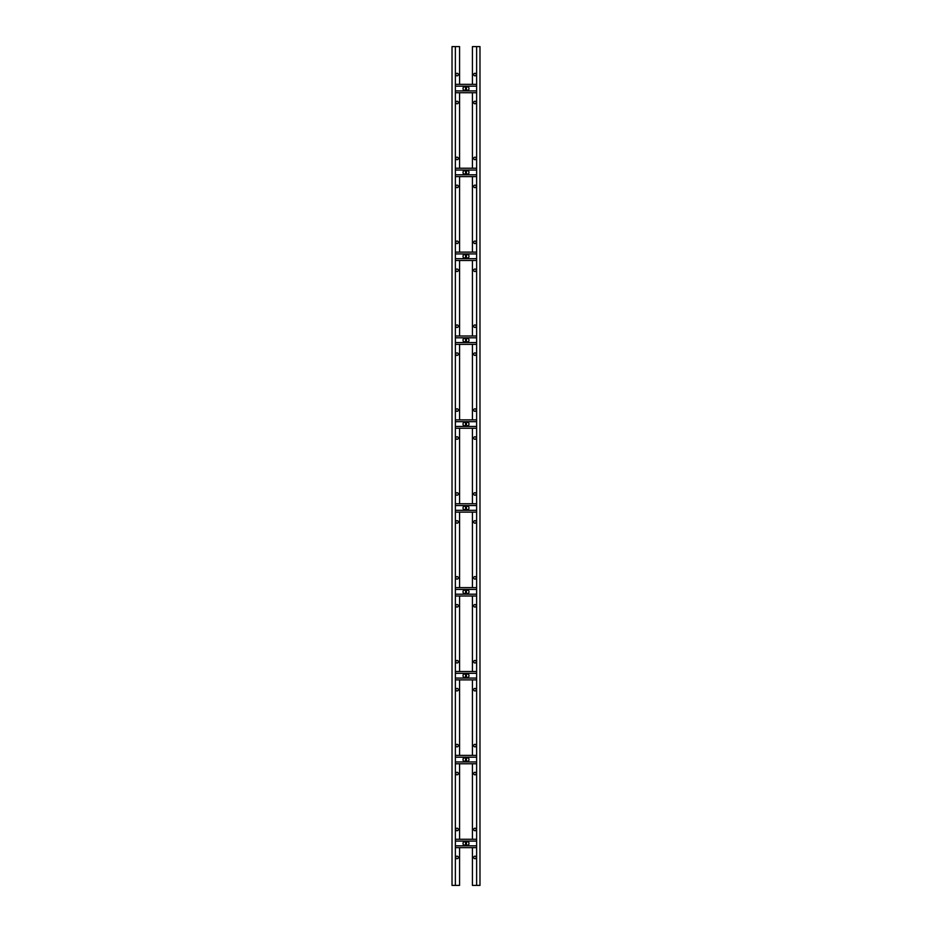 <?xml version="1.0" encoding="UTF-8"?>
<svg xmlns="http://www.w3.org/2000/svg" width="932" height="932" viewBox="0 0 932 932"><rect width="100%" height="100%" fill="white"/><g stroke="black" fill="none" stroke-linecap="round" stroke-linejoin="round"><path stroke-width="1.4" d="M465.581 843.041A1.258 1.258 0 0 0 464.322 841.782A1.258 1.258 0 0 0 463.064 843.041L463.064 843.879A1.258 1.258 0 0 0 464.322 845.138A1.258 1.258 0 0 0 465.581 843.879L465.581 843.041M467.678 841.782A1.258 1.258 0 0 1 468.936 843.041L468.936 843.879A1.258 1.258 0 0 1 467.678 845.138A1.258 1.258 0 0 1 466.419 843.879L466.419 843.041A1.258 1.258 0 0 1 467.678 841.782M455.375 841.083L476.625 841.083M455.375 839.266L476.625 839.266M455.375 847.654L476.625 847.654M455.375 845.837L476.625 845.837M465.581 759.161A1.258 1.258 0 0 0 464.322 757.902A1.258 1.258 0 0 0 463.064 759.161L463.064 759.999A1.258 1.258 0 0 0 464.322 761.258A1.258 1.258 0 0 0 465.581 759.999L465.581 759.161M467.678 757.902A1.258 1.258 0 0 1 468.936 759.161L468.936 759.999A1.258 1.258 0 0 1 467.678 761.258A1.258 1.258 0 0 1 466.419 759.999L466.419 759.161A1.258 1.258 0 0 1 467.678 757.902M455.375 757.203L476.625 757.203M455.375 755.386L476.625 755.386M455.375 763.774L476.625 763.774M455.375 761.957L476.625 761.957M465.581 675.281A1.258 1.258 0 0 0 464.322 674.022A1.258 1.258 0 0 0 463.064 675.281L463.064 676.119A1.258 1.258 0 0 0 464.322 677.378A1.258 1.258 0 0 0 465.581 676.119L465.581 675.281M467.678 674.022A1.258 1.258 0 0 1 468.936 675.281L468.936 676.119A1.258 1.258 0 0 1 467.678 677.378A1.258 1.258 0 0 1 466.419 676.119L466.419 675.281A1.258 1.258 0 0 1 467.678 674.022M455.375 673.323L476.625 673.323M455.375 671.506L476.625 671.506M455.375 679.894L476.625 679.894M455.375 678.077L476.625 678.077M465.581 591.401A1.258 1.258 0 0 0 464.322 590.142A1.258 1.258 0 0 0 463.064 591.401L463.064 592.239A1.258 1.258 0 0 0 464.322 593.498A1.258 1.258 0 0 0 465.581 592.239L465.581 591.401M467.678 590.142A1.258 1.258 0 0 1 468.936 591.401L468.936 592.239A1.258 1.258 0 0 1 467.678 593.498A1.258 1.258 0 0 1 466.419 592.239L466.419 591.401A1.258 1.258 0 0 1 467.678 590.142M455.375 589.443L476.625 589.443M455.375 587.626L476.625 587.626M455.375 596.014L476.625 596.014M455.375 594.197L476.625 594.197M465.581 507.521A1.258 1.258 0 0 0 464.322 506.262A1.258 1.258 0 0 0 463.064 507.521L463.064 508.359A1.258 1.258 0 0 0 464.322 509.618A1.258 1.258 0 0 0 465.581 508.359L465.581 507.521M467.678 506.262A1.258 1.258 0 0 1 468.936 507.521L468.936 508.359A1.258 1.258 0 0 1 467.678 509.618A1.258 1.258 0 0 1 466.419 508.359L466.419 507.521A1.258 1.258 0 0 1 467.678 506.262M455.375 505.563L476.625 505.563M455.375 503.746L476.625 503.746M455.375 512.134L476.625 512.134M455.375 510.317L476.625 510.317M465.581 423.641A1.258 1.258 0 0 0 464.322 422.382A1.258 1.258 0 0 0 463.064 423.641L463.064 424.479A1.258 1.258 0 0 0 464.322 425.738A1.258 1.258 0 0 0 465.581 424.479L465.581 423.641M467.678 422.382A1.258 1.258 0 0 1 468.936 423.641L468.936 424.479A1.258 1.258 0 0 1 467.678 425.738A1.258 1.258 0 0 1 466.419 424.479L466.419 423.641A1.258 1.258 0 0 1 467.678 422.382M455.375 421.683L476.625 421.683M455.375 419.866L476.625 419.866M455.375 428.254L476.625 428.254M455.375 426.437L476.625 426.437M465.581 339.761A1.258 1.258 0 0 0 464.322 338.502A1.258 1.258 0 0 0 463.064 339.761L463.064 340.599A1.258 1.258 0 0 0 464.322 341.858A1.258 1.258 0 0 0 465.581 340.599L465.581 339.761M467.678 338.502A1.258 1.258 0 0 1 468.936 339.761L468.936 340.599A1.258 1.258 0 0 1 467.678 341.858A1.258 1.258 0 0 1 466.419 340.599L466.419 339.761A1.258 1.258 0 0 1 467.678 338.502M455.375 337.803L476.625 337.803M455.375 335.986L476.625 335.986M455.375 344.374L476.625 344.374M455.375 342.557L476.625 342.557M465.581 255.881A1.258 1.258 0 0 0 464.322 254.622A1.258 1.258 0 0 0 463.064 255.881L463.064 256.719A1.258 1.258 0 0 0 464.322 257.978A1.258 1.258 0 0 0 465.581 256.719L465.581 255.881M467.678 254.622A1.258 1.258 0 0 1 468.936 255.881L468.936 256.719A1.258 1.258 0 0 1 467.678 257.978A1.258 1.258 0 0 1 466.419 256.719L466.419 255.881A1.258 1.258 0 0 1 467.678 254.622M455.375 253.923L476.625 253.923M455.375 252.106L476.625 252.106M455.375 260.494L476.625 260.494M455.375 258.677L476.625 258.677M465.581 172.001A1.258 1.258 0 0 0 464.322 170.742A1.258 1.258 0 0 0 463.064 172.001L463.064 172.839A1.258 1.258 0 0 0 464.322 174.098A1.258 1.258 0 0 0 465.581 172.839L465.581 172.001M467.678 170.742A1.258 1.258 0 0 1 468.936 172.001L468.936 172.839A1.258 1.258 0 0 1 467.678 174.098A1.258 1.258 0 0 1 466.419 172.839L466.419 172.001A1.258 1.258 0 0 1 467.678 170.742M455.375 170.043L476.625 170.043M455.375 168.226L476.625 168.226M455.375 176.614L476.625 176.614M455.375 174.797L476.625 174.797M465.581 88.121A1.258 1.258 0 0 0 464.322 86.862A1.258 1.258 0 0 0 463.064 88.121L463.064 88.959A1.258 1.258 0 0 0 464.322 90.218A1.258 1.258 0 0 0 465.581 88.959L465.581 88.121M467.678 86.862A1.258 1.258 0 0 1 468.936 88.121L468.936 88.959A1.258 1.258 0 0 1 467.678 90.218A1.258 1.258 0 0 1 466.419 88.959L466.419 88.121A1.258 1.258 0 0 1 467.678 86.862M455.375 86.163L476.625 86.163M455.375 84.346L476.625 84.346M455.375 92.734L476.625 92.734M455.375 90.917L476.625 90.917M455.795 102.52A1.258 1.258 0 0 0 457.053 103.778A1.258 1.258 0 0 0 458.311 102.52A1.258 1.258 0 0 0 457.053 101.262A1.258 1.258 0 0 0 455.795 102.52M455.795 186.4A1.258 1.258 0 0 0 457.053 187.658A1.258 1.258 0 0 0 458.311 186.4A1.258 1.258 0 0 0 457.053 185.142A1.258 1.258 0 0 0 455.795 186.4M455.795 270.28A1.258 1.258 0 0 0 457.053 271.538A1.258 1.258 0 0 0 458.311 270.28A1.258 1.258 0 0 0 457.053 269.022A1.258 1.258 0 0 0 455.795 270.28M455.795 354.16A1.258 1.258 0 0 0 457.053 355.418A1.258 1.258 0 0 0 458.311 354.16A1.258 1.258 0 0 0 457.053 352.902A1.258 1.258 0 0 0 455.795 354.16M455.795 438.04A1.258 1.258 0 0 0 457.053 439.298A1.258 1.258 0 0 0 458.311 438.04A1.258 1.258 0 0 0 457.053 436.782A1.258 1.258 0 0 0 455.795 438.04M455.795 521.92A1.258 1.258 0 0 0 457.053 523.178A1.258 1.258 0 0 0 458.311 521.92A1.258 1.258 0 0 0 457.053 520.662A1.258 1.258 0 0 0 455.795 521.92M455.795 605.8A1.258 1.258 0 0 0 457.053 607.058A1.258 1.258 0 0 0 458.311 605.8A1.258 1.258 0 0 0 457.053 604.542A1.258 1.258 0 0 0 455.795 605.8M455.795 689.68A1.258 1.258 0 0 0 457.053 690.938A1.258 1.258 0 0 0 458.311 689.68A1.258 1.258 0 0 0 457.053 688.422A1.258 1.258 0 0 0 455.795 689.68M455.795 773.56A1.258 1.258 0 0 0 457.053 774.818A1.258 1.258 0 0 0 458.311 773.56A1.258 1.258 0 0 0 457.053 772.302A1.258 1.258 0 0 0 455.795 773.56M455.795 74.56A1.258 1.258 0 0 0 457.053 75.818A1.258 1.258 0 0 0 458.311 74.56A1.258 1.258 0 0 0 457.053 73.302A1.258 1.258 0 0 0 455.795 74.56M455.795 158.44A1.258 1.258 0 0 0 457.053 159.698A1.258 1.258 0 0 0 458.311 158.44A1.258 1.258 0 0 0 457.053 157.182A1.258 1.258 0 0 0 455.795 158.44M455.795 242.32A1.258 1.258 0 0 0 457.053 243.578A1.258 1.258 0 0 0 458.311 242.32A1.258 1.258 0 0 0 457.053 241.062A1.258 1.258 0 0 0 455.795 242.32M455.795 326.2A1.258 1.258 0 0 0 457.053 327.458A1.258 1.258 0 0 0 458.311 326.2A1.258 1.258 0 0 0 457.053 324.942A1.258 1.258 0 0 0 455.795 326.2M455.795 410.08A1.258 1.258 0 0 0 457.053 411.338A1.258 1.258 0 0 0 458.311 410.08A1.258 1.258 0 0 0 457.053 408.822A1.258 1.258 0 0 0 455.795 410.08M455.795 493.96A1.258 1.258 0 0 0 457.053 495.218A1.258 1.258 0 0 0 458.311 493.96A1.258 1.258 0 0 0 457.053 492.702A1.258 1.258 0 0 0 455.795 493.96M455.795 577.84A1.258 1.258 0 0 0 457.053 579.098A1.258 1.258 0 0 0 458.311 577.84A1.258 1.258 0 0 0 457.053 576.582A1.258 1.258 0 0 0 455.795 577.84M455.795 661.72A1.258 1.258 0 0 0 457.053 662.978A1.258 1.258 0 0 0 458.311 661.72A1.258 1.258 0 0 0 457.053 660.462A1.258 1.258 0 0 0 455.795 661.72M455.795 745.6A1.258 1.258 0 0 0 457.053 746.858A1.258 1.258 0 0 0 458.311 745.6A1.258 1.258 0 0 0 457.053 744.342A1.258 1.258 0 0 0 455.795 745.6M455.795 829.48A1.258 1.258 0 0 0 457.053 830.738A1.258 1.258 0 0 0 458.311 829.48A1.258 1.258 0 0 0 457.053 828.222A1.258 1.258 0 0 0 455.795 829.48M455.795 857.44A1.258 1.258 0 0 0 457.053 858.698A1.258 1.258 0 0 0 458.311 857.44A1.258 1.258 0 0 0 457.053 856.182A1.258 1.258 0 0 0 455.795 857.44M455.375 885.4L455.375 46.6L452.02 46.6L452.02 885.4L459.569 885.4L459.569 847.654M455.375 46.6L459.569 46.6L459.569 84.346M459.569 92.734L459.569 168.226M459.569 176.614L459.569 252.106M459.569 260.494L459.569 335.986M459.569 344.374L459.569 419.866M459.569 428.254L459.569 503.746M459.569 512.134L459.569 587.626M459.569 596.014L459.569 671.506M459.569 679.894L459.569 755.386M459.569 763.774L459.569 839.266M476.205 829.48A1.258 1.258 0 0 0 474.947 828.222A1.258 1.258 0 0 0 473.689 829.48A1.258 1.258 0 0 0 474.947 830.738A1.258 1.258 0 0 0 476.205 829.48M476.205 745.6A1.258 1.258 0 0 0 474.947 744.342A1.258 1.258 0 0 0 473.689 745.6A1.258 1.258 0 0 0 474.947 746.858A1.258 1.258 0 0 0 476.205 745.6M476.205 661.72A1.258 1.258 0 0 0 474.947 660.462A1.258 1.258 0 0 0 473.689 661.72A1.258 1.258 0 0 0 474.947 662.978A1.258 1.258 0 0 0 476.205 661.72M476.205 577.84A1.258 1.258 0 0 0 474.947 576.582A1.258 1.258 0 0 0 473.689 577.84A1.258 1.258 0 0 0 474.947 579.098A1.258 1.258 0 0 0 476.205 577.84M476.205 493.96A1.258 1.258 0 0 0 474.947 492.702A1.258 1.258 0 0 0 473.689 493.96A1.258 1.258 0 0 0 474.947 495.218A1.258 1.258 0 0 0 476.205 493.96M476.205 410.08A1.258 1.258 0 0 0 474.947 408.822A1.258 1.258 0 0 0 473.689 410.08A1.258 1.258 0 0 0 474.947 411.338A1.258 1.258 0 0 0 476.205 410.08M476.205 326.2A1.258 1.258 0 0 0 474.947 324.942A1.258 1.258 0 0 0 473.689 326.2A1.258 1.258 0 0 0 474.947 327.458A1.258 1.258 0 0 0 476.205 326.2M476.205 242.32A1.258 1.258 0 0 0 474.947 241.062A1.258 1.258 0 0 0 473.689 242.32A1.258 1.258 0 0 0 474.947 243.578A1.258 1.258 0 0 0 476.205 242.32M476.205 158.44A1.258 1.258 0 0 0 474.947 157.182A1.258 1.258 0 0 0 473.689 158.44A1.258 1.258 0 0 0 474.947 159.698A1.258 1.258 0 0 0 476.205 158.44M476.205 857.44A1.258 1.258 0 0 0 474.947 856.182A1.258 1.258 0 0 0 473.689 857.44A1.258 1.258 0 0 0 474.947 858.698A1.258 1.258 0 0 0 476.205 857.44M476.205 773.56A1.258 1.258 0 0 0 474.947 772.302A1.258 1.258 0 0 0 473.689 773.56A1.258 1.258 0 0 0 474.947 774.818A1.258 1.258 0 0 0 476.205 773.56M476.205 689.68A1.258 1.258 0 0 0 474.947 688.422A1.258 1.258 0 0 0 473.689 689.68A1.258 1.258 0 0 0 474.947 690.938A1.258 1.258 0 0 0 476.205 689.68M476.205 605.8A1.258 1.258 0 0 0 474.947 604.542A1.258 1.258 0 0 0 473.689 605.8A1.258 1.258 0 0 0 474.947 607.058A1.258 1.258 0 0 0 476.205 605.8M476.205 521.92A1.258 1.258 0 0 0 474.947 520.662A1.258 1.258 0 0 0 473.689 521.92A1.258 1.258 0 0 0 474.947 523.178A1.258 1.258 0 0 0 476.205 521.92M476.205 438.04A1.258 1.258 0 0 0 474.947 436.782A1.258 1.258 0 0 0 473.689 438.04A1.258 1.258 0 0 0 474.947 439.298A1.258 1.258 0 0 0 476.205 438.04M476.205 354.16A1.258 1.258 0 0 0 474.947 352.902A1.258 1.258 0 0 0 473.689 354.16A1.258 1.258 0 0 0 474.947 355.418A1.258 1.258 0 0 0 476.205 354.16M476.205 270.28A1.258 1.258 0 0 0 474.947 269.022A1.258 1.258 0 0 0 473.689 270.28A1.258 1.258 0 0 0 474.947 271.538A1.258 1.258 0 0 0 476.205 270.28M476.205 186.4A1.258 1.258 0 0 0 474.947 185.142A1.258 1.258 0 0 0 473.689 186.4A1.258 1.258 0 0 0 474.947 187.658A1.258 1.258 0 0 0 476.205 186.4M476.205 102.52A1.258 1.258 0 0 0 474.947 101.262A1.258 1.258 0 0 0 473.689 102.52A1.258 1.258 0 0 0 474.947 103.778A1.258 1.258 0 0 0 476.205 102.52M476.205 74.56A1.258 1.258 0 0 0 474.947 73.302A1.258 1.258 0 0 0 473.689 74.56A1.258 1.258 0 0 0 474.947 75.818A1.258 1.258 0 0 0 476.205 74.56M476.625 46.6L476.625 885.4L479.98 885.4L479.98 46.6L472.431 46.6L472.431 84.346M476.625 885.4L472.431 885.4L472.431 847.654M472.431 839.266L472.431 763.774M472.431 755.386L472.431 679.894M472.431 671.506L472.431 596.014M472.431 587.626L472.431 512.134M472.431 503.746L472.431 428.254M472.431 419.866L472.431 344.374M472.431 335.986L472.431 260.494M472.431 252.106L472.431 176.614M472.431 168.226L472.431 92.734"/></g></svg>
